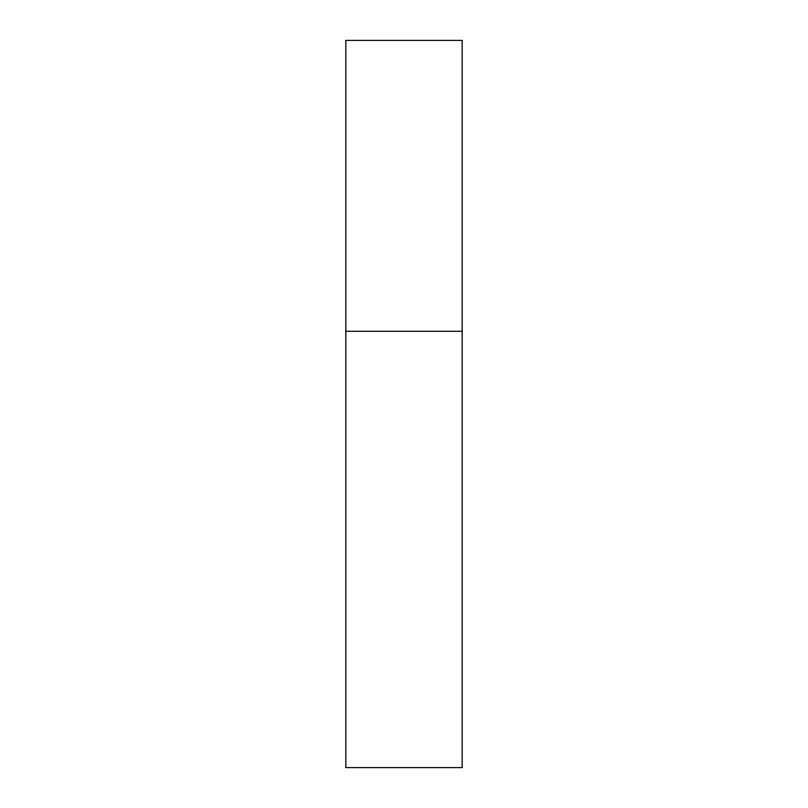 <?xml version="1.0" encoding="UTF-8"?>
<svg xmlns="http://www.w3.org/2000/svg" width="808" height="808" viewBox="0 0 808 808"><rect width="100%" height="100%" fill="white"/><g stroke="black" fill="none" stroke-linecap="round" stroke-linejoin="round"><path stroke-width="1.21" d="M345.824 331.28L462.176 331.28L462.176 40.4L345.824 40.4L345.824 767.6L462.176 767.6L462.176 331.28L345.824 331.28"/></g></svg>

